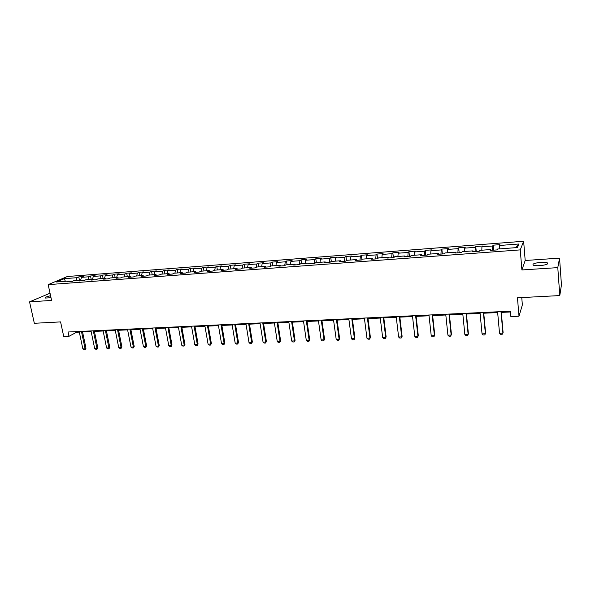 <?xml version="1.0" encoding="UTF-8"?>
<svg xmlns="http://www.w3.org/2000/svg" width="591" height="591" viewBox="0 0 591 591"><rect width="100%" height="100%" fill="white"/><g stroke="black" fill="none" stroke-linecap="round" stroke-linejoin="round"><path stroke-width="0.89" d="M50.59 295.736C46.549 296.645 44.739 297.421 45.167 298.078L51.018 297.716M539.849 265.655C546.032 265.004 548.537 264.081 547.362 262.877C546.084 262.36 543.875 262.197 540.735 262.382C534.604 263.025 532.114 263.948 533.267 265.152C534.515 265.662 536.709 265.832 539.849 265.655M50.036 293.202L29.55 301.853L34.337 323.292L60.578 321.903L63.739 336.545L68.992 336.309L76.564 332.238L79.312 332.105M523.641 241.254L67.374 276.507L48.174 284.633L520.257 249.89L523.641 241.254L525.192 260.498L521.897 269.954L557.786 267.627L559.551 258.134L525.192 260.498M559.551 258.134L561.45 284.928L559.788 295.574L517.457 297.805L518.994 316.2L522.363 304.919L521.757 297.576M557.786 267.627L559.788 295.574M69.908 281.663L69.236 281.035L67.344 281.855L71.917 281.515L73.794 280.695L81.137 280.149L79.275 280.969L83.907 280.629L85.754 279.802L93.193 279.248L91.369 280.068L96.06 279.72L97.877 278.9L105.412 278.331L103.617 279.159L108.367 278.804L110.155 277.984L117.786 277.408L116.028 278.235L120.845 277.881L122.588 277.053L130.33 276.47L128.602 277.305L133.485 276.943L135.199 276.108L143.037 275.524L141.345 276.359L146.295 275.99L147.972 275.155L155.921 274.564L154.266 275.399L159.274 275.022L160.915 274.187L168.974 273.589L167.356 274.423L172.439 274.047L174.042 273.205L182.205 272.599L180.624 273.434L185.781 273.049L187.34 272.215L195.621 271.594L194.084 272.436L199.307 272.045L200.829 271.203L209.221 270.582L207.722 271.424L213.019 271.025L214.496 270.183L223.006 269.548L221.559 270.39L226.929 269.991L228.362 269.149L236.991 268.506L235.58 269.348L241.032 268.942L242.421 268.1L251.168 267.442L249.808 268.292L255.334 267.878L256.679 267.036L265.551 266.371L264.236 267.221L269.843 266.8L271.136 265.95L280.141 265.278L278.871 266.127L284.559 265.706L285.808 264.857L294.939 264.177L293.72 265.027L299.489 264.598L300.686 263.749L309.95 263.054L308.79 263.904L314.641 263.475L315.786 262.618L325.183 261.916L324.075 262.773L330.014 262.33L331.108 261.473L340.645 260.757L339.589 261.614L345.617 261.17L346.651 260.313L356.336 259.589L355.331 260.446L361.456 259.988L362.431 259.131L372.256 258.4L371.318 259.257L377.523 258.799L378.447 257.935L388.42 257.188L387.541 258.053L393.842 257.58L394.699 256.723L404.828 255.962L404.008 256.826L410.413 256.354L411.203 255.489L421.486 254.721L420.733 255.585L427.234 255.098L427.965 254.233L438.404 253.458L437.717 254.322L444.321 253.827L444.979 252.963L455.587 252.172L454.967 253.037L461.674 252.542L462.265 251.67L473.036 250.865L472.49 251.736L479.301 251.227L479.818 250.362L490.759 249.542L490.286 250.414L497.208 249.897L497.652 249.025L517.406 247.555L518.868 244.009L515.847 247.666M69.236 281.035L56.433 281.996L64.293 278.656L76.963 277.689L78.78 276.898L79.482 280.274M518.868 244.009L499.454 245.487L499.875 244.659L493.13 245.176L492.68 246.004L481.924 246.824L482.419 245.996L475.77 246.499L475.253 247.334L464.659 248.139L465.228 247.311L458.682 247.814L458.091 248.641L447.66 249.432L448.296 248.604L441.854 249.099L441.196 249.927L430.92 250.71L431.615 249.882L425.269 250.37L424.552 251.197L414.431 251.965L415.192 251.138L408.935 251.618L408.152 252.446L398.186 253.207L399.006 252.379L392.845 252.852L392.003 253.679L382.178 254.425L383.057 253.598L376.984 254.064L376.09 254.891L366.413 255.63L367.343 254.802L361.36 255.26L360.407 256.088L350.869 256.812L351.859 255.992L345.964 256.442L344.952 257.262L335.548 257.979L336.597 257.159L330.783 257.602L329.719 258.422L320.455 259.131L321.548 258.311L315.823 258.747L314.7 259.567L305.569 260.262L306.714 259.449L301.07 259.877L299.903 260.697L290.898 261.385L292.094 260.565L286.524 260.993L285.305 261.806L276.433 262.485L277.674 261.673L272.185 262.094L270.922 262.906L262.168 263.571L263.453 262.759L258.038 263.172L256.73 263.985L248.094 264.642L249.432 263.83L244.09 264.243L242.738 265.056L234.221 265.706L235.602 264.894L230.335 265.293L228.939 266.105L220.539 266.748L221.957 265.935L216.764 266.334L215.323 267.139L207.035 267.775L208.497 266.969L203.37 267.361L201.893 268.166L193.722 268.787L195.222 267.982L190.162 268.373L188.647 269.178L180.58 269.791L182.124 268.986L177.13 269.37L175.571 270.176L167.615 270.781L169.196 269.976L164.268 270.353L162.673 271.158L154.82 271.757L156.438 270.951L151.577 271.328L149.944 272.126L142.195 272.717L143.849 271.919L139.048 272.281L137.385 273.086L129.732 273.663L131.416 272.865L126.681 273.234L124.989 274.025L117.432 274.601L119.153 273.81L114.477 274.165L112.748 274.963L105.294 275.532L107.045 274.734L102.428 275.088L100.662 275.879L93.304 276.44L95.085 275.65L90.526 275.997L88.739 276.787L81.469 277.342L83.279 276.551L78.78 276.898M518.994 316.2L510.868 316.562L510.402 311.191L68.068 332.002L68.992 336.309M81.802 280.784L81.137 280.149M81.469 277.342L80.642 280.186M88.739 276.787L87.919 279.639M93.843 279.89L93.193 279.248M93.304 276.44L92.492 279.299M100.662 275.879L99.864 278.753M106.055 278.982L105.412 278.331M105.294 275.532L104.496 278.405M112.748 274.963L111.965 277.844M118.422 278.058L117.786 277.408M117.432 274.601L116.656 277.497M124.989 274.025L124.221 276.928M130.951 277.127L130.33 276.47M129.732 273.663L128.978 276.573M137.385 273.086L136.639 276.004M143.643 276.182L143.037 275.524M142.195 272.717L141.456 275.642M149.944 272.126L149.22 275.059M156.512 275.229L155.921 274.564M154.82 271.757L154.103 274.697M162.673 271.158L161.971 274.106M169.558 274.261L168.974 273.589M167.615 270.781L166.921 273.736M175.571 270.176L174.892 273.145M182.774 273.278L182.205 272.599M180.58 269.791L179.9 272.769M188.647 269.178L187.982 272.163M196.175 272.281L195.621 271.594M193.722 268.787L193.065 271.786M201.893 268.166L201.25 271.173M209.761 271.269L209.221 270.582M207.035 267.775L206.407 270.789M215.323 267.139L214.703 270.168M223.538 270.242L223.006 269.548M220.539 266.748L219.926 269.777M228.939 266.105L228.34 269.164M237.508 269.208L236.991 268.506M234.221 265.706L233.637 268.757M242.738 265.056L242.133 268.27M251.677 268.151L251.168 267.442M248.094 264.642L247.533 267.716M256.73 263.985L256.125 267.383M266.039 267.088L265.551 266.371M262.168 263.571L261.628 266.667M270.922 262.906L270.316 266.489M280.614 266.002L280.141 265.278M276.433 262.485L275.916 265.595M285.305 261.806L284.707 265.61M295.397 264.901L294.939 264.177M290.898 261.385L290.41 264.509M299.903 260.697L299.319 264.613M310.393 263.785L309.95 263.054M305.569 260.262L305.111 263.416M314.7 259.567L314.153 263.505M325.611 262.655L325.183 261.916M320.455 259.131L320.019 262.301M329.719 258.422L329.202 262.389M341.051 261.51L340.645 260.757M335.548 257.979L335.149 261.17M344.952 257.262L344.472 261.252M356.72 260.343L356.336 259.589M350.869 256.812L350.493 260.025M360.407 256.088L359.963 260.099M372.625 259.161L372.256 258.4M366.413 255.63L366.065 258.858M376.09 254.891L375.684 258.932M388.767 257.964L388.42 257.188M382.178 254.425L381.867 257.676M392.003 253.679L391.641 257.75M405.153 256.745L404.828 255.962M398.186 253.207L397.906 256.479M408.152 252.446L407.834 256.546M421.797 255.504L421.486 254.721M414.431 251.965L414.188 255.268M424.552 251.197L424.272 255.319M438.692 254.248L438.404 253.458M430.92 250.71L430.713 254.027M441.196 249.927L440.96 254.078M455.846 252.97L455.587 252.172M447.66 249.432L447.49 252.778M458.091 248.641L457.907 252.822M473.273 251.677L473.036 250.865M464.659 248.139L464.526 251.507M475.253 247.334L475.112 251.544M490.973 250.362L490.759 249.542M481.924 246.824L481.828 250.215M492.68 246.004L492.584 250.244M499.454 245.487L499.395 248.9M521.897 269.954L520.257 249.89M29.55 301.853L51.602 300.427L48.174 284.633M82.563 331.957L91.147 331.558M94.42 331.403L103.144 330.997M106.424 330.842L115.289 330.428M118.584 330.273L127.597 329.852M130.906 329.697L140.067 329.268M143.391 329.113L152.7 328.677M156.039 328.522L165.502 328.079M168.856 327.924L178.475 327.473M181.843 327.318L191.624 326.86M195 326.705L204.951 326.239M208.342 326.084L218.463 325.611M221.869 325.449L232.16 324.969M235.573 324.806L246.041 324.319M249.476 324.163L260.121 323.661M263.571 323.499L274.401 322.996M277.859 322.834L288.881 322.317M292.353 322.161L303.567 321.637M307.054 321.474L318.46 320.935M321.962 320.773L333.575 320.233M337.092 320.071L348.904 319.517M352.435 319.354L364.462 318.793M368.008 318.623L380.249 318.054M383.81 317.884L396.273 317.308M399.848 317.138L412.54 316.547M416.123 316.377L429.044 315.771M432.649 315.609L445.806 314.988M449.426 314.826L462.827 314.198M466.454 314.028L480.106 313.393M483.756 313.215L497.659 312.573M501.323 312.395L510.469 311.974M64.293 278.656L65.372 281.323M76.963 277.689L76.128 280.526M76.431 331.61L76.564 332.238M493.13 245.176L493.574 250.17M475.77 246.499L476.243 251.456M458.682 247.814L459.17 252.726M441.854 249.099L442.356 253.975M425.269 250.37L425.793 255.209M408.935 251.618L409.482 256.42M392.845 252.852L393.407 257.617M376.984 254.064L377.56 258.762M361.36 255.26L361.914 259.589M345.964 256.442L346.489 260.446M330.783 257.602L331.307 261.458M315.823 258.747L316.355 262.574M301.07 259.877L301.617 263.675M286.524 260.993L287.086 264.761M272.185 262.094L272.754 265.832M258.038 263.172L258.622 266.888M244.09 264.243L244.681 267.93M230.335 265.293L230.933 268.957M216.764 266.334L217.37 269.969M203.37 267.361L203.991 270.966M190.162 268.373L190.797 271.956M177.13 269.37L177.773 272.931M164.268 270.353L164.919 273.892M151.577 271.328L152.234 274.837M139.048 272.281L139.712 275.775M126.681 273.234L127.353 276.699M114.477 274.165L115.156 277.607M102.428 275.088L103.115 278.509M90.526 275.997L91.221 279.395M500.998 311.634L502.904 333.095L502.261 334.24L500.57 334.299L499.513 333.221L497.592 311.797M499.513 333.221L502.904 333.095L503.104 332.497L501.249 311.627M483.386 312.462L485.388 333.752L484.783 334.89L483.113 334.949L482.049 333.878L480.032 312.624M482.049 333.878L485.388 333.752L485.625 333.161L483.682 312.454M466.055 313.282L468.138 334.403L467.562 335.525L465.922 335.585L464.858 334.528L462.753 313.437M464.858 334.528L468.138 334.403L468.412 333.812L466.38 313.267M448.983 314.087L451.155 335.038L451.458 334.454L450.615 336.153L448.997 336.213L447.919 335.163L445.732 314.235M449.345 314.065L451.458 334.454M447.919 335.163L451.155 335.038L450.615 336.153M432.169 314.877L434.429 335.666L434.762 335.082L433.912 336.774L432.324 336.833L431.238 335.791L428.963 315.025M432.568 314.855L434.762 335.082M431.238 335.791L434.429 335.666L433.912 336.774M415.606 315.653L417.948 336.286L418.317 335.71L417.468 337.38L415.894 337.439L414.808 336.405L412.452 315.801M416.042 315.631L418.317 335.71M414.808 336.405L417.948 336.286L417.468 337.38M399.294 316.421L401.717 336.9L402.109 336.323L401.259 337.986L399.715 338.037L398.622 337.01L396.184 316.569M399.76 316.399L402.109 336.323M398.622 337.01L401.717 336.9L401.259 337.986M383.227 317.175L385.724 337.498L386.145 336.922L385.295 338.577L383.773 338.628L382.673 337.616L380.161 317.323M383.722 317.153L386.145 336.922M382.673 337.616L385.724 337.498L385.295 338.577M367.388 317.921L369.959 338.089L370.417 337.52L369.56 339.16L368.06 339.212L366.952 338.2L364.374 318.061M367.92 317.899L370.417 337.52M366.952 338.2L369.959 338.089L369.56 339.16M351.785 318.652L354.423 338.673L354.91 338.104L354.053 339.736L352.576 339.788L351.468 338.783L348.808 318.793M352.339 318.63L354.91 338.104M351.468 338.783L354.423 338.673L354.053 339.736M336.405 319.376L339.116 339.249L339.626 338.687L338.769 340.298L337.313 340.357L336.198 339.36L333.479 319.517M336.996 319.354L339.626 338.687M336.198 339.36L339.116 339.249L338.769 340.298M321.253 320.093L324.031 339.818L324.562 339.256L323.705 340.859L322.272 340.911L321.149 339.921L318.364 320.226M321.866 320.063L324.562 339.256M321.149 339.921L324.031 339.818L323.705 340.859M306.308 320.795L309.152 340.372L309.714 339.818L308.857 341.406L307.438 341.465L306.315 340.482L303.464 320.928M306.951 320.765L309.714 339.818M306.315 340.482L309.152 340.372L308.857 341.406M291.585 321.489L294.488 340.926L295.072 340.372L294.215 341.953L292.818 342.004L291.688 341.029L288.777 321.622M292.25 321.46L295.072 340.372M291.688 341.029L294.488 340.926L294.215 341.953M277.061 322.169L280.023 341.465L280.629 340.918L279.779 342.485L278.398 342.536L277.268 341.576L274.29 322.302M277.755 322.139L280.629 340.918M277.268 341.576L280.023 341.465L279.779 342.485M262.744 322.849L265.765 342.004L266.393 341.458L265.544 343.016L264.184 343.068L263.047 342.108L260.01 322.974M263.46 322.812L266.393 341.458M263.047 342.108L265.765 342.004L265.544 343.016M248.626 323.506L251.707 342.536L252.357 341.982L251.5 343.534L250.163 343.585L249.018 342.632L245.93 323.639M249.365 323.476L252.357 341.982M249.018 342.632L251.707 342.536L251.5 343.534M234.701 324.163L237.833 343.053L238.505 342.507L237.648 344.051L236.334 344.095L235.188 343.157L232.049 324.289M235.462 324.127L238.505 342.507M235.188 343.157L237.833 343.053L237.648 344.051M220.968 324.814L224.152 343.57L224.846 343.024L223.989 344.553L222.689 344.605L221.544 343.666L218.345 324.932M221.751 324.777L224.846 343.024M221.544 343.666L224.152 343.57L223.989 344.553M207.419 325.449L210.655 344.073L211.371 343.534L210.514 345.055L209.229 345.1L208.084 344.169L204.833 325.567M208.224 325.412L211.371 343.534M208.084 344.169L210.655 344.073L210.514 345.055M194.055 326.077L197.342 344.575L198.074 344.036L197.224 345.55L195.953 345.595L194.801 344.671L191.506 326.195M194.882 326.04L198.074 344.036M194.801 344.671L197.342 344.575L197.224 345.55M180.876 326.697L184.207 345.07L184.961 344.538L184.104 346.038L182.855 346.082L181.703 345.166L178.356 326.816M181.718 326.66L184.961 344.538M181.703 345.166L184.207 345.07L184.104 346.038M167.866 327.311L171.242 345.558L172.018 345.026L171.161 346.518L169.927 346.562L168.775 345.646L165.384 327.429M168.731 327.266L172.018 345.026M168.775 345.646L171.242 345.558L171.161 346.518M155.027 327.916L158.454 346.038L159.245 345.506L158.388 346.991L157.169 347.035L156.009 346.127L152.581 328.027M155.913 327.872L159.245 345.506M156.009 346.127L158.454 346.038L158.388 346.991M142.357 328.507L145.829 346.511L146.634 345.986L145.785 347.456L144.581 347.501L143.421 346.599L139.941 328.626M143.266 328.463L146.634 345.986M143.421 346.599L145.829 346.511L145.785 347.456M129.857 329.098L133.367 346.976L134.194 346.452L133.337 347.914L132.155 347.959L130.988 347.065L127.471 329.209M130.781 329.054L134.194 346.452M130.988 347.065L133.367 346.976L133.337 347.914M117.52 329.675L121.066 347.442L121.909 346.917L121.059 348.372L119.884 348.417L118.725 347.53L115.164 329.785M118.459 329.63L121.909 346.917M118.725 347.53L121.066 347.442L121.059 348.372M105.338 330.251L108.929 347.9L109.786 347.375L108.936 348.823L107.776 348.867L106.609 347.981L103.011 330.362M106.299 330.206L109.786 347.375M106.609 347.981L108.929 347.9L108.936 348.823M93.312 330.82L96.939 348.35L97.811 347.833L96.961 349.266L95.823 349.311L94.656 348.431L91.021 330.923M94.287 330.768L97.811 347.833M94.656 348.431L96.939 348.35L96.961 349.266M81.44 331.374L85.111 348.793L85.991 348.276L85.148 349.702L84.018 349.746L82.851 348.875L79.179 331.485M82.43 331.329L85.991 348.276M82.851 348.875L85.111 348.793L85.148 349.702M547.443 263.978L547.362 262.877"/></g></svg>
